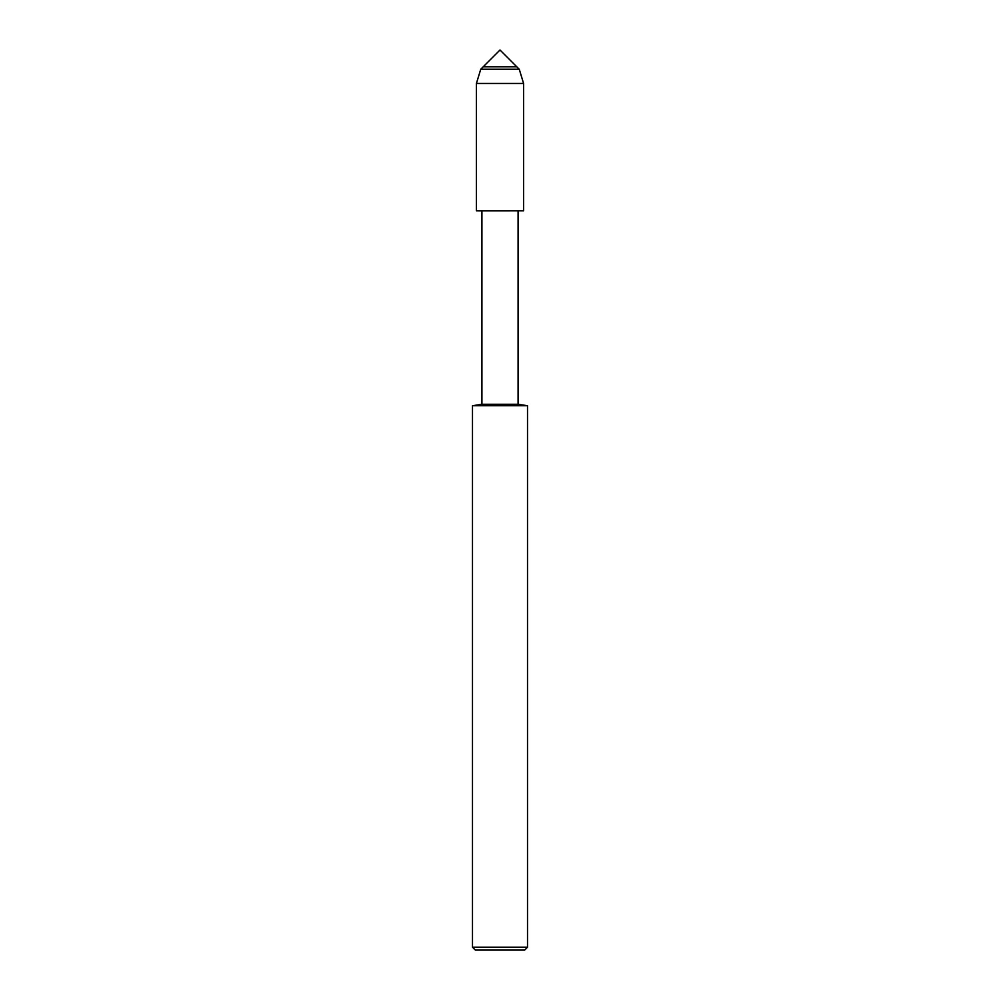 <?xml version="1.0" encoding="UTF-8"?>
<svg xmlns="http://www.w3.org/2000/svg" width="1000" height="1000" viewBox="0 0 1000 1000"><rect width="100%" height="100%" fill="white"/><g stroke="black" fill="none" stroke-linecap="round" stroke-linejoin="round"><path stroke-width="1.5" d="M483.225 66.775L516.775 66.775L500 50L483.225 66.775L516.775 66.775L519.263 69.262L480.737 69.262L483.225 66.775M472.488 405.737L472.488 947.25L527.513 947.25L527.513 405.737L472.488 405.737L481.912 404.263L481.912 210.8L476.413 210.775L523.587 210.775L523.587 83.45L519.263 69.262M481.912 210.8L523.587 210.775L476.413 210.775L476.413 83.45L480.737 69.262M481.912 404.263L518.088 404.263L518.088 210.8M472.488 947.25L475.238 950L524.763 950L527.513 947.25M476.413 83.45L523.587 83.45M527.513 405.737L518.088 404.263"/></g></svg>
